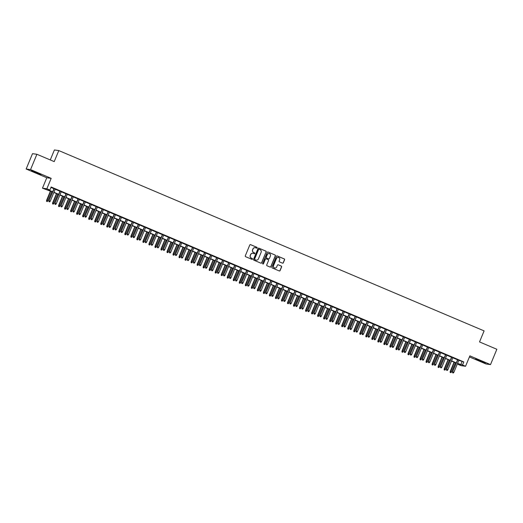 <?xml version="1.0" encoding="UTF-8"?>
<svg xmlns="http://www.w3.org/2000/svg" width="523" height="523" viewBox="0 0 523 523"><rect width="100%" height="100%" fill="white"/><g stroke="black" fill="none" stroke-linecap="round" stroke-linejoin="round"><path stroke-width="0.78" d="M257.139 247.915A0.458 0.451 97.7 0 0 256.904 247.314L250.622 244.653A0.654 0.641 97.7 0 0 249.778 245.006L245.294 255.839A0.654 0.641 97.7 0 0 245.633 256.695L251.916 259.356A0.458 0.451 97.7 0 0 252.504 259.107A0.458 0.451 97.7 0 0 252.263 258.512L251.452 258.166A2.085 2.053 97.7 0 1 250.36 255.44L250.733 254.538A2.085 2.053 97.7 0 1 253.42 253.413L254.237 253.76A0.458 0.451 97.7 0 0 254.825 253.511A0.458 0.451 97.7 0 0 254.583 252.916L253.773 252.57A2.085 2.053 97.7 0 1 252.674 249.844L253.047 248.941A2.085 2.053 97.7 0 1 255.74 247.817L256.551 248.157A0.458 0.451 97.7 0 0 257.139 247.915M256.61 248.177A0.458 0.451 97.7 0 0 256.78 247.301L250.497 244.64A0.654 0.641 97.7 0 0 250.399 244.601M251.968 259.375A0.458 0.451 97.7 0 0 252.145 258.499L251.452 258.166M254.289 253.779A0.458 0.451 97.7 0 0 254.466 252.897L253.773 252.57M481.395 361.105L475.682 359L485.259 362.969L481.395 361.105M37.107 172.753L31.393 170.642L35.25 172.498L40.971 174.61L37.107 172.753M282.479 263.147A0.654 0.641 97.7 0 0 283.316 262.794L284.577 259.754A0.654 0.641 97.7 0 0 284.237 258.905L277.255 255.943A0.654 0.641 97.7 0 0 276.419 256.296L271.927 267.135A0.654 0.641 97.7 0 0 272.274 267.985L279.249 270.947A0.654 0.641 97.7 0 0 280.093 270.594L281.609 266.92A0.654 0.641 97.7 0 0 281.269 266.07L278.282 264.801A0.654 0.641 97.7 0 0 277.445 265.154L276.687 266.972A1.746 1.719 97.7 0 1 274.869 268.031A1.746 1.719 97.7 0 1 273.522 265.632L276.477 258.499A1.746 1.719 97.7 0 1 278.295 257.44A1.746 1.719 97.7 0 1 279.642 259.839L279.151 261.029A0.654 0.641 97.7 0 0 279.491 261.879L282.479 263.147M458.834 360.34L463.803 361.936L462.535 365.002L465.548 366.277L461.149 365.682L458.135 364.407L459.92 364.649L457.481 363.616M36.898 154.272L30.55 169.602L26.15 169.007L32.498 153.677L36.898 154.272L54.215 161.614L58.792 150.578L484.102 330.889L479.532 341.924L496.85 349.272L490.502 364.603L469.87 355.856L465.548 366.277M26.15 169.007L46.782 177.755L51.182 178.35L30.55 169.602M51.182 178.35L46.861 188.777L49.875 190.052L48.09 189.81L52.666 191.751M463.803 361.936L51.143 186.986L49.875 190.052M266.187 251.962A0.654 0.641 97.7 0 0 265.847 251.105L258.865 248.15A0.654 0.641 97.7 0 0 258.029 248.503L253.537 259.336A0.654 0.641 97.7 0 0 253.884 260.186L260.859 263.147A0.654 0.641 97.7 0 0 261.703 262.794L266.07 251.942A0.654 0.641 97.7 0 0 265.73 251.092L258.748 248.131A0.654 0.641 97.7 0 0 258.65 248.098M268.064 252.047L275.039 255.008A0.654 0.641 97.7 0 1 275.386 255.858L270.894 266.691A0.654 0.641 97.7 0 1 270.051 267.044L267.07 265.782A0.654 0.641 97.7 0 1 266.723 264.926L268.547 260.532A0.654 0.641 97.7 0 0 268.201 259.683L266.22 258.839A0.654 0.641 97.7 0 0 265.383 259.192L263.487 263.769A0.458 0.451 97.7 0 1 263.01 264.043A0.458 0.451 97.7 0 1 262.657 263.415L267.22 252.4A0.654 0.641 97.7 0 1 268.064 252.047L275.039 255.008M469.419 356.934L486.102 364.001L490.502 364.603M55.275 189.071L54 188.535M61.302 191.627L60.021 191.085M67.323 194.183L66.048 193.641M73.351 196.733L72.069 196.197M79.372 199.289L78.097 198.747M85.399 201.845L84.118 201.303M91.42 204.395L90.146 203.859M97.448 206.951L96.167 206.408M103.469 209.507L102.194 208.965M109.497 212.057L108.215 211.521M115.518 214.613L114.243 214.07M121.545 217.169L120.264 216.627M127.566 219.719L126.291 219.183M133.594 222.275L132.312 221.732M139.615 224.831L138.34 224.289M145.642 227.381L144.361 226.845M151.663 229.937L150.389 229.394M157.691 232.493L156.41 231.951M163.712 235.043L162.437 234.507M169.74 237.599L168.458 237.056M175.761 240.155L174.486 239.612M181.788 242.705L180.507 242.169M187.809 245.261L186.534 244.718M193.837 247.817L192.556 247.274M199.858 250.367L198.583 249.831M205.885 252.923L204.604 252.38M211.907 255.479L210.632 254.936M217.928 258.029L216.653 257.493M223.955 260.585L222.68 260.042M229.976 263.141L228.701 262.598M236.004 265.691L234.729 265.154M242.025 268.247L240.75 267.704M248.052 270.803L246.778 270.26M254.073 273.352L252.799 272.816M260.101 275.909L258.826 275.366M266.122 278.465L264.847 277.922M272.15 281.014L270.875 280.478M278.171 283.571L276.896 283.028M284.198 286.127L282.923 285.584M290.219 288.676L288.944 288.14M296.247 291.233L294.972 290.69M302.268 293.789L300.993 293.246M308.295 296.338L307.021 295.802M314.316 298.894L313.042 298.352M320.344 301.451L319.069 300.908M326.365 304L325.09 303.464M332.393 306.556L331.118 306.014M338.414 309.113L337.139 308.57M344.441 311.662L343.166 311.126M350.462 314.218L349.187 313.676M356.49 316.775L355.215 316.232M362.511 319.324L361.236 318.788M368.538 321.88L367.264 321.338M374.56 324.437L373.285 323.894M380.587 326.986L379.306 326.45M386.608 329.542L385.333 329M392.636 332.098L391.354 331.556M398.657 334.648L397.382 334.112M404.684 337.204L403.403 336.662M410.705 339.76L409.431 339.218M416.733 342.31L415.452 341.774M422.754 344.866L421.479 344.324M428.782 347.422L427.5 346.88M434.803 349.972L433.528 349.436M440.83 352.528L439.549 351.986M446.851 355.084L445.576 354.542M452.879 357.634L451.597 357.098M50.966 187.424L53.934 188.685M55.216 189.228L59.962 191.241M61.237 191.778L65.983 193.791M67.264 194.334L72.011 196.347M73.285 196.89L78.032 198.903M79.306 199.44L84.059 201.453M85.334 201.996L90.08 204.009M91.355 204.552L96.108 206.565M97.383 207.101L102.129 209.115M103.404 209.658L108.156 211.671M109.431 212.214L114.177 214.227M115.452 214.763L120.205 216.777M121.48 217.32L126.226 219.333M127.501 219.876L132.254 221.889M133.528 222.425L138.275 224.439M139.549 224.982L144.302 226.995M145.577 227.538L150.323 229.551M151.598 230.087L156.351 232.101M157.626 232.643L162.372 234.657M163.647 235.2L168.399 237.213M169.674 237.749L174.421 239.763M175.695 240.305L180.448 242.319M181.723 242.862L186.469 244.875M187.744 245.411L192.497 247.425M193.772 247.967L198.518 249.981M199.793 250.524L204.545 252.537M205.82 253.073L210.566 255.087M211.841 255.629L216.594 257.643M217.869 258.185L222.615 260.199M223.89 260.735L228.643 262.749M229.917 263.291L234.664 265.305M235.938 265.847L240.685 267.861M241.966 268.397L246.712 270.411M247.987 270.953L252.733 272.967M254.015 273.509L258.761 275.523M260.036 276.059L264.782 278.073M266.063 278.615L270.809 280.629M272.084 281.171L276.83 283.185M278.112 283.721L282.858 285.735M284.133 286.277L288.879 288.291M290.16 288.833L294.907 290.847M296.181 291.383L300.928 293.396M302.209 293.939L306.955 295.953M308.23 296.495L312.976 298.509M314.258 299.045L319.004 301.058M320.279 301.601L325.025 303.615M326.306 304.157L331.052 306.171M332.327 306.707L337.074 308.72M338.355 309.263L343.101 311.277M344.376 311.819L349.122 313.833M350.403 314.369L355.15 316.382M356.425 316.925L361.171 318.938M362.452 319.481L367.198 321.495M368.473 322.031L373.219 324.044M374.501 324.587L379.247 326.6M380.522 327.143L385.268 329.157M386.549 329.693L391.296 331.706M392.57 332.249L397.317 334.262M398.598 334.805L403.344 336.819M404.619 337.355L409.365 339.368M410.647 339.911L415.393 341.924M416.668 342.467L421.414 344.48M422.695 345.017L427.441 347.03M428.716 347.573L433.462 349.586M434.737 350.129L439.49 352.142M440.765 352.679L445.511 354.692M446.786 355.235L451.539 357.248M452.813 357.791L457.56 359.804M458.9 360.19L457.625 359.647M58.792 150.578L54.392 149.977L50.267 159.94M458.318 363.969L458.135 364.407M52.581 191.954L42.468 188.182L46.861 188.777M46.782 177.755L42.468 188.182M457.566 363.407L462.535 365.002M53.941 192.294L58.687 194.308M59.968 194.844L64.715 196.857M65.99 197.4L70.736 199.413M72.017 199.956L76.763 201.97M78.038 202.506L82.784 204.519M84.066 205.062L88.812 207.075M90.087 207.618L94.833 209.631M96.114 210.168L100.861 212.181M102.135 212.724L106.882 214.737M108.163 215.28L112.909 217.293M114.184 217.83L118.93 219.843M120.212 220.386L124.958 222.399M126.233 222.942L130.979 224.955M132.26 225.491L137.006 227.505M138.281 228.048L143.027 230.061M144.309 230.604L149.055 232.617M150.33 233.153L155.076 235.167M156.357 235.71L161.104 237.723M162.378 238.266L167.125 240.279M168.406 240.815L173.152 242.829M174.427 243.372L179.173 245.385M180.455 245.928L185.201 247.941M186.476 248.477L191.222 250.491M192.503 251.033L197.249 253.047M198.524 253.59L203.27 255.603M204.552 256.139L209.298 258.153M210.573 258.695L215.319 260.709M216.6 261.252L221.347 263.265M222.621 263.801L227.368 265.815M228.649 266.357L233.395 268.371M234.67 268.914L239.416 270.927M240.691 271.463L245.444 273.477M246.719 274.019L251.465 276.033M252.74 276.575L257.493 278.589M258.767 279.125L263.514 281.139M264.788 281.681L269.541 283.695M270.816 284.237L275.562 286.251M276.837 286.787L281.59 288.801M282.865 289.343L287.611 291.357M288.886 291.899L293.638 293.913M294.913 294.449L299.659 296.463M300.934 297.005L305.687 299.019M306.962 299.561L311.708 301.575M312.983 302.111L317.736 304.125M319.01 304.667L323.757 306.681M325.031 307.223L329.784 309.237M331.059 309.773L335.805 311.786M337.08 312.329L341.833 314.343M343.108 314.885L347.854 316.899M349.129 317.435L353.881 319.448M355.156 319.991L359.902 322.005M361.177 322.547L365.93 324.561M367.205 325.097L371.951 327.11M373.226 327.653L377.979 329.667M379.253 330.209L384 332.223M385.274 332.759L390.027 334.772M391.302 335.315L396.048 337.328M397.323 337.871L402.069 339.885M403.351 340.421L408.097 342.434M409.372 342.977L414.118 344.99M415.399 345.533L420.146 347.547M421.42 348.083L426.167 350.096M427.448 350.639L432.194 352.652M433.469 353.195L438.215 355.209M439.497 355.745L444.243 357.758M445.518 358.301L450.264 360.314M451.545 360.857L456.291 362.87M456.206 363.073L451.46 361.06M450.185 360.517L445.433 358.503M444.158 357.967L439.412 355.954M438.137 355.411L433.384 353.398M432.109 352.855L427.363 350.841M426.088 350.305L421.335 348.292M420.061 347.749L415.314 345.736M414.039 345.193L409.287 343.18M408.012 342.643L403.266 340.63M401.991 340.087L397.238 338.074M395.963 337.531L391.217 335.518M389.942 334.982L385.19 332.968M383.915 332.425L379.168 330.412M377.894 329.869L373.141 327.856M371.866 327.32L367.12 325.306M365.845 324.763L361.092 322.75M359.817 322.207L355.071 320.194M353.796 319.658L349.044 317.644M347.769 317.101L343.023 315.088M341.748 314.545L336.995 312.532M335.72 311.996L330.974 309.982M329.699 309.439L324.946 307.426M323.672 306.883L318.925 304.87M317.651 304.334L312.898 302.32M311.623 301.778L306.877 299.764M305.602 299.221L300.849 297.208M299.574 296.672L294.828 294.658M293.553 294.116L288.807 292.102M287.526 291.559L282.78 289.546M281.505 289.01L276.759 286.996M275.477 286.454L270.731 284.44M269.456 283.897L264.71 281.884M263.429 281.348L258.682 279.334M257.408 278.792L252.661 276.778M251.38 276.236L246.634 274.222M245.359 273.686L240.613 271.672M239.331 271.13L234.585 269.116M233.31 268.574L228.564 266.56M227.283 266.024L222.536 264.01M221.262 263.468L216.515 261.454M215.234 260.912L210.488 258.898M209.213 258.362L204.467 256.348M203.186 255.806L198.439 253.792M197.164 253.25L192.418 251.236M191.137 250.7L186.391 248.686M185.116 248.144L180.37 246.13M179.088 245.588L174.342 243.574M173.067 243.038L168.321 241.025M167.04 240.482L162.293 238.468M161.019 237.926L156.272 235.912M154.991 235.376L150.245 233.363M148.97 232.82L144.224 230.806M142.942 230.264L138.196 228.25M136.921 227.714L132.175 225.701M130.894 225.158L126.148 223.144M124.873 222.602L120.127 220.588M118.845 220.052L114.099 218.039M112.824 217.496L108.078 215.483M106.797 214.94L102.05 212.926M100.776 212.39L96.029 210.377M94.755 209.834L90.002 207.821M88.727 207.278L83.981 205.264M82.706 204.728L77.953 202.715M76.678 202.172L71.932 200.159M70.657 199.616L65.905 197.602M64.63 197.06L59.883 195.053M58.609 194.51L53.856 192.497M462.025 361.694L460.75 364.76M255.165 247.667A2.085 2.053 97.7 0 0 252.929 248.922L253.047 248.941M253.648 252.557A2.085 2.053 97.7 0 1 252.557 249.824L252.929 248.922M252.844 253.263A2.085 2.053 97.7 0 0 250.615 254.518L250.733 254.538M251.334 258.153A2.085 2.053 97.7 0 1 250.236 255.42L250.615 254.518M260.964 263.18A0.654 0.641 97.7 0 0 261.578 262.781L266.07 251.942M259.173 249.268A0.458 0.451 97.7 0 0 258.584 249.517L254.642 259.022A0.458 0.451 97.7 0 0 254.884 259.624L255.74 259.983A2.085 2.053 97.7 0 0 258.427 258.859L261.121 252.361A2.085 2.053 97.7 0 0 260.029 249.634L259.173 249.268M258.996 249.236A0.458 0.451 97.7 0 0 258.46 249.497L258.584 249.517M256.198 260.121A2.085 2.053 97.7 0 1 255.616 259.97L254.76 259.604A0.458 0.451 97.7 0 1 254.524 259.009L258.46 249.497M270.156 267.076A0.654 0.641 97.7 0 0 270.777 266.678L275.261 255.845A0.654 0.641 97.7 0 0 274.921 254.989M266.004 258.793A0.654 0.641 97.7 0 0 265.266 259.173L263.487 263.769M262.951 264.03A0.458 0.451 97.7 0 0 263.37 263.749M270.437 255.976A1.746 1.719 97.7 0 0 269.09 253.57A1.746 1.719 97.7 0 0 267.273 254.629L266.233 257.146A0.654 0.641 97.7 0 0 266.573 257.996L268.554 258.839A0.654 0.641 97.7 0 0 269.391 258.486L270.437 255.976M269.031 253.563A1.746 1.719 97.7 0 0 267.155 254.616L267.273 254.629M268.659 258.872A0.654 0.641 97.7 0 1 268.436 258.82L266.455 257.983A0.654 0.641 97.7 0 1 266.109 257.126L267.155 254.616M278.236 257.434A1.746 1.719 97.7 0 0 276.36 258.486L276.477 258.499M274.81 268.024A1.746 1.719 97.7 0 1 273.405 265.619L276.36 258.486M279.354 270.979A0.654 0.641 97.7 0 0 279.968 270.574L281.492 266.907A0.654 0.641 97.7 0 0 281.152 266.05L278.164 264.788A0.654 0.641 97.7 0 0 278.059 264.749M282.583 263.18A0.654 0.641 97.7 0 0 283.198 262.781L284.46 259.741A0.654 0.641 97.7 0 0 284.12 258.892L277.138 255.93A0.654 0.641 97.7 0 0 277.04 255.897M46.527 201.309L47.253 201.577L46.527 201.309L46.573 200.401L47.868 200.891L51.725 191.588M46.652 201.322L50.639 191.13M46.573 200.401L50.443 191.052M47.868 200.891L47.253 201.577M54.032 188.457L48.946 200.727L54.222 188.542M49.025 201.649L49.626 201.904L49.025 201.649L49.162 200.754L50.247 201.211L55.307 188.999M48.946 200.727L48.907 201.63M49.626 201.904L50.247 201.211M52.555 203.865L53.274 204.133L52.555 203.865L52.594 202.957L53.895 203.447L57.746 194.144M52.673 203.878L56.661 193.687M52.594 202.957L56.471 193.602M53.895 203.447L53.274 204.133M58.576 206.415L59.302 206.69L58.576 206.415L58.622 205.513L59.916 205.997L63.773 196.7M58.7 206.435L62.688 196.236M58.622 205.513L62.492 196.158M59.916 205.997L59.302 206.69M64.604 208.971L65.323 209.239L64.604 208.971L64.643 208.062L65.944 208.553L69.794 199.25M64.721 208.984L68.709 198.792M64.643 208.062L68.52 198.714M65.944 208.553L65.323 209.239M70.625 211.527L71.35 211.795L70.625 211.527L70.67 210.619L71.965 211.109L75.822 201.806M70.742 211.54L74.737 201.348M70.67 210.619L74.541 201.263M71.965 211.109L71.35 211.795M60.053 191.013L54.974 203.277L60.243 191.098M55.052 204.199L55.654 204.454L55.052 204.199L55.19 203.31L56.268 203.767L61.328 191.555M54.974 203.277L54.928 204.186M55.654 204.454L56.268 203.767M66.081 193.569L60.995 205.833L66.271 193.647M61.073 206.755L61.675 207.01L61.073 206.755L61.211 205.866L62.296 206.324L67.356 194.111M60.995 205.833L60.956 206.742M61.675 207.01L62.296 206.324M72.102 196.118L67.022 208.389L72.292 196.203M67.101 209.311L67.702 209.566L67.101 209.311L67.238 208.416L68.317 208.873L73.377 196.661M67.022 208.389L66.977 209.292M67.702 209.566L68.317 208.873M78.13 198.675L73.043 210.939L78.319 198.76M73.122 211.861L73.723 212.116L73.122 211.861L73.259 210.972L74.344 211.429L79.404 199.217M73.043 210.939L73.004 211.848M73.723 212.116L74.344 211.429M76.652 214.077L77.371 214.352L76.652 214.077L76.691 213.175L77.992 213.659L81.843 204.362M76.77 214.097L80.758 203.898M76.691 213.175L80.568 203.82M77.992 213.659L77.371 214.352M84.151 201.231L79.071 213.495L84.34 201.309M79.15 214.417L79.751 214.672L79.15 214.417L79.287 213.528L80.365 213.985L85.426 201.773M79.071 213.495L79.025 214.404M79.751 214.672L80.365 213.985M82.673 216.633L83.399 216.901L82.673 216.633L82.719 215.724L84.013 216.215L87.871 206.912M82.791 216.646L86.785 206.454M82.719 215.724L86.589 206.376M84.013 216.215L83.399 216.901M90.178 203.78L85.092 216.051L90.368 203.865M85.171 216.973L85.772 217.228L85.171 216.973L85.308 216.077L86.393 216.535L91.453 204.323M85.092 216.051L85.053 216.953M85.772 217.228L86.393 216.535M88.701 219.189L89.42 219.457L88.701 219.189L88.74 218.281L90.041 218.771L93.892 209.468M88.818 219.202L92.806 209.01M88.74 218.281L92.617 208.925M90.041 218.771L89.42 219.457M96.199 206.337L91.12 218.601L96.389 206.422M91.198 219.523L91.8 219.778L91.198 219.523L91.335 218.634L92.414 219.091L97.474 206.879M91.12 218.601L91.074 219.51M91.8 219.778L92.414 219.091M94.722 221.739L95.448 222.014L94.722 221.739L94.768 220.837L96.062 221.321L99.919 212.024M94.84 221.759L98.834 211.56M94.768 220.837L98.638 211.482M96.062 221.321L95.448 222.014M102.22 208.893L97.141 221.157L102.416 208.971M97.219 222.079L97.821 222.334L97.219 222.079L97.356 221.19L98.442 221.647L103.502 209.435M97.141 221.157L97.101 222.066M97.821 222.334L98.442 221.647M100.749 224.295L101.469 224.563L100.749 224.295L100.789 223.386L102.09 223.877L105.94 214.574M100.867 224.308L104.855 214.116M100.789 223.386L104.665 214.038M102.09 223.877L101.469 224.563M108.248 211.442L103.168 223.713L108.438 211.527M103.247 224.635L103.848 224.89L103.247 224.635L103.384 223.739L104.463 224.197L109.523 211.985M103.168 223.713L103.123 224.615M103.848 224.89L104.463 224.197M106.77 226.851L107.496 227.119L106.77 226.851L106.816 225.943L108.111 226.433L111.968 217.13M106.888 226.864L110.883 216.672M106.816 225.943L110.686 216.587M108.111 226.433L107.496 227.119M114.269 213.999L109.189 226.263L114.465 214.084M109.268 227.185L109.869 227.44L109.268 227.185L109.405 226.296L110.49 226.753L115.55 214.541M109.189 226.263L109.15 227.172M109.869 227.44L110.49 226.753M112.798 229.401L113.517 229.675L112.798 229.401L112.837 228.499L114.138 228.982L117.989 219.686M112.916 229.42L116.904 219.222M112.837 228.499L116.714 219.144M114.138 228.982L113.517 229.675M120.297 216.555L115.217 228.819L120.486 216.633M115.295 229.741L115.897 229.996L115.295 229.741L115.433 228.852L116.511 229.309L121.571 217.097M115.217 228.819L115.171 229.728M115.897 229.996L116.511 229.309M118.819 231.957L119.545 232.225L118.819 231.957L118.865 231.048L120.159 231.539L124.016 222.236M118.937 231.97L122.931 221.778M118.865 231.048L122.735 221.7M120.159 231.539L119.545 232.225M126.318 219.104L121.238 231.375L126.514 219.189M121.316 232.297L121.918 232.552L121.316 232.297L121.454 231.401L122.539 231.859L127.599 219.647M121.238 231.375L121.199 232.277M121.918 232.552L122.539 231.859M124.847 234.513L125.566 234.781L124.847 234.513L124.886 233.604L126.187 234.095L130.037 224.792M124.964 234.526L128.952 224.334M124.886 233.604L128.763 224.249M126.187 234.095L125.566 234.781M130.868 237.063L131.593 237.337L130.868 237.063L130.913 236.161L132.208 236.644L136.058 227.348M130.985 237.082L134.98 226.884M130.913 236.161L134.784 226.805M132.208 236.644L131.593 237.337M136.895 239.619L137.614 239.887L136.895 239.619L136.934 238.71L138.235 239.201L142.086 229.898M137.013 239.632L141.001 229.44M136.934 238.71L140.811 229.362M138.235 239.201L137.614 239.887M142.916 242.175L143.642 242.443L142.916 242.175L142.962 241.266L144.256 241.757L148.107 232.454M143.034 242.188L147.028 231.996M142.962 241.266L146.832 231.911M144.256 241.757L143.642 242.443M148.944 244.725L149.663 244.999L148.944 244.725L148.983 243.823L150.284 244.306L154.135 235.01M149.062 244.744L153.049 234.546M148.983 243.823L152.86 234.467M150.284 244.306L149.663 244.999M154.965 247.281L155.691 247.549L154.965 247.281L155.011 246.372L156.305 246.863L160.156 237.56M155.083 247.294L159.077 237.102M155.011 246.372L158.881 237.024M156.305 246.863L155.691 247.549M160.992 249.837L161.712 250.105L160.992 249.837L161.032 248.928L162.333 249.419L166.183 240.116M161.11 249.85L165.098 239.658M161.032 248.928L164.908 239.573M162.333 249.419L161.712 250.105M167.014 252.387L167.739 252.661L167.014 252.387L167.059 251.485L168.354 251.968L172.204 242.672M167.131 252.406L171.126 242.208M167.059 251.485L170.929 242.129M168.354 251.968L167.739 252.661M173.041 254.943L173.76 255.211L173.041 254.943L173.08 254.034L174.381 254.524L178.232 245.222M173.159 254.956L177.147 244.764M173.08 254.034L176.957 244.686M174.381 254.524L173.76 255.211M179.062 257.499L179.781 257.767L179.062 257.499L179.108 256.59L180.402 257.081L184.253 247.778M179.18 257.512L183.174 247.32M179.108 256.59L182.978 247.235M180.402 257.081L179.781 257.767M185.09 260.049L185.809 260.323L185.09 260.049L185.129 259.147L186.43 259.63L190.28 250.334M185.207 260.068L189.195 249.87M185.129 259.147L189.006 249.791M186.43 259.63L185.809 260.323M191.111 262.605L191.83 262.873L191.111 262.605L191.156 261.696L192.451 262.186L196.302 252.884M191.228 262.618L195.223 252.426M191.156 261.696L195.027 252.348M192.451 262.186L191.83 262.873M197.138 265.161L197.857 265.429L197.138 265.161L197.178 264.252L198.479 264.743L202.329 255.44M197.256 265.174L201.244 254.982M197.178 264.252L201.054 254.897M198.479 264.743L197.857 265.429M203.159 267.711L203.878 267.985L203.159 267.711L203.205 266.808L204.5 267.292L208.35 257.996M203.277 267.73L207.271 257.532M203.205 266.808L207.075 257.453M204.5 267.292L203.878 267.985M209.187 270.267L209.906 270.535L209.187 270.267L209.226 269.358L210.527 269.848L214.378 260.546M209.305 270.28L213.292 260.088M209.226 269.358L213.103 260.009M210.527 269.848L209.906 270.535M215.208 272.823L215.927 273.091L215.208 272.823L215.247 271.914L216.548 272.405L220.399 263.102M215.326 272.836L219.32 262.644M215.247 271.914L219.124 262.559M216.548 272.405L215.927 273.091M221.236 275.373L221.955 275.647L221.236 275.373L221.275 274.47L222.576 274.954L226.426 265.658M221.353 275.392L225.341 265.194M221.275 274.47L225.151 265.115M222.576 274.954L221.955 275.647M227.257 277.929L227.976 278.197L227.257 277.929L227.296 277.02L228.597 277.51L232.447 268.207M227.374 277.942L231.362 267.75M227.296 277.02L231.173 267.671M228.597 277.51L227.976 278.197M233.284 280.485L234.003 280.753L233.284 280.485L233.323 279.576L234.624 280.067L238.475 270.764M233.402 280.498L237.39 270.306M233.323 279.576L237.2 270.221M234.624 280.067L234.003 280.753M239.305 283.035L240.024 283.309L239.305 283.035L239.344 282.132L240.645 282.616L244.496 273.32M239.423 283.054L243.411 272.856M239.344 282.132L243.221 272.777M240.645 282.616L240.024 283.309M245.333 285.591L246.052 285.859L245.333 285.591L245.372 284.682L246.673 285.172L250.524 275.869M245.45 285.604L249.438 275.412M245.372 284.682L249.249 275.333M246.673 285.172L246.052 285.859M251.354 288.147L252.073 288.415L251.354 288.147L251.393 287.238L252.694 287.728L256.545 278.426M251.471 288.16L255.459 277.968M251.393 287.238L255.27 277.883M252.694 287.728L252.073 288.415M257.381 290.696L258.101 290.971L257.381 290.696L257.421 289.794L258.722 290.278L262.572 280.982M257.499 290.716L261.487 280.518M257.421 289.794L261.297 280.439M258.722 290.278L258.101 290.971M263.402 293.253L264.122 293.521L263.402 293.253L263.442 292.344L264.743 292.834L268.593 283.531M263.52 293.266L267.508 283.074M263.442 292.344L267.318 282.995M264.743 292.834L264.122 293.521M269.43 295.809L270.149 296.077L269.43 295.809L269.469 294.9L270.77 295.39L274.621 286.088M269.548 295.822L273.536 285.63M269.469 294.9L273.346 285.545M270.77 295.39L270.149 296.077M275.451 298.358L276.17 298.633L275.451 298.358L275.49 297.456L276.791 297.94L280.642 288.644M275.569 298.378L279.557 288.18M275.49 297.456L279.367 288.101M276.791 297.94L276.17 298.633M281.479 300.915L282.198 301.183L281.479 300.915L281.518 300.006L282.812 300.496L286.669 291.193M281.596 300.928L285.584 290.736M281.518 300.006L285.395 290.657M282.812 300.496L282.198 301.183M287.5 303.471L288.219 303.739L287.5 303.471L287.539 302.562L288.84 303.052L292.69 293.749M287.617 303.484L291.605 293.292M287.539 302.562L291.416 293.207M288.84 303.052L288.219 303.739M293.527 306.02L294.246 306.295L293.527 306.02L293.566 305.118L294.861 305.602L298.718 296.306M293.645 306.04L297.633 295.841M293.566 305.118L297.437 295.763M294.861 305.602L294.246 306.295M299.548 308.577L300.267 308.845L299.548 308.577L299.587 307.668L300.888 308.158L304.739 298.855M299.666 308.59L303.654 298.398M299.587 307.668L303.464 298.319M300.888 308.158L300.267 308.845M305.569 311.133L306.295 311.401L305.569 311.133L305.615 310.224L306.909 310.714L310.767 301.411M305.694 311.146L309.681 300.954M305.615 310.224L309.485 300.869M306.909 310.714L306.295 311.401M311.597 313.682L312.316 313.957L311.597 313.682L311.636 312.78L312.937 313.264L316.788 303.968M311.715 313.702L315.702 303.503M311.636 312.78L315.513 303.425M312.937 313.264L312.316 313.957M317.618 316.238L318.344 316.507L317.618 316.238L317.664 315.33L318.958 315.82L322.815 306.517M317.742 316.252L321.73 306.06M317.664 315.33L321.534 305.981M318.958 315.82L318.344 316.507M323.645 318.795L324.365 319.063L323.645 318.795L323.685 317.886L324.986 318.376L328.836 309.073M323.763 318.808L327.751 308.616M323.685 317.886L327.561 308.531M324.986 318.376L324.365 319.063M329.667 321.344L330.392 321.619L329.667 321.344L329.712 320.442L331.007 320.926L334.864 311.63M329.791 321.364L333.779 311.165M329.712 320.442L333.582 311.087M331.007 320.926L330.392 321.619M335.694 323.9L336.413 324.168L335.694 323.9L335.733 322.992L337.034 323.482L340.885 314.179M335.812 323.914L339.8 313.722M335.733 322.992L339.61 313.643M337.034 323.482L336.413 324.168M341.715 326.457L342.441 326.725L341.715 326.457L341.761 325.548L343.055 326.038L346.912 316.735M341.839 326.47L345.827 316.278M341.761 325.548L345.631 316.193M343.055 326.038L342.441 326.725M132.345 221.66L127.266 233.925L132.535 221.745M127.344 234.847L127.945 235.102L127.344 234.847L127.475 233.958L128.56 234.415L133.62 222.203M127.266 233.925L127.22 234.834M127.945 235.102L128.56 234.415M138.366 224.217L133.287 236.481L138.562 224.295M133.365 237.403L133.966 237.658L133.365 237.403L133.502 236.514L134.588 236.971L139.648 224.759M133.287 236.481L133.247 237.39M133.966 237.658L134.588 236.971M144.394 226.766L139.314 239.037L144.583 226.851M139.393 239.959L139.994 240.214L139.393 239.959L139.523 239.063L140.609 239.521L145.669 227.309M139.314 239.037L139.268 239.939M139.994 240.214L140.609 239.521M150.415 229.322L145.335 241.587L150.611 229.407M145.414 242.509L146.015 242.764L145.414 242.509L145.551 241.619L146.636 242.077L151.696 229.865M145.335 241.587L145.296 242.495M146.015 242.764L146.636 242.077M156.442 231.879L151.363 244.143L156.632 231.957M151.441 245.065L152.043 245.32L151.441 245.065L151.572 244.176L152.657 244.633L157.717 232.421M151.363 244.143L151.317 245.052M152.043 245.32L152.657 244.633M162.463 234.428L157.384 246.699L162.66 234.513M157.462 247.621L158.064 247.876L157.462 247.621L157.6 246.725L158.685 247.183L163.745 234.971M157.384 246.699L157.345 247.601M158.064 247.876L158.685 247.183M168.491 236.984L163.411 249.249L168.681 237.069M163.49 250.171L164.091 250.425L163.49 250.171L163.621 249.281L164.706 249.739L169.766 237.527M163.411 249.249L163.366 250.157M164.091 250.425L164.706 249.739M174.512 239.541L169.432 251.805L174.708 239.619M169.511 252.727L170.112 252.982L169.511 252.727L169.648 251.838L170.733 252.295L175.793 240.083M169.432 251.805L169.393 252.714M170.112 252.982L170.733 252.295M180.54 242.09L175.46 254.361L180.729 242.175M175.532 255.283L176.14 255.538L175.532 255.283L175.669 254.387L176.754 254.851L181.814 242.633M175.46 254.361L175.414 255.263M176.14 255.538L176.754 254.851M186.561 244.646L181.481 256.911L186.757 244.731M181.559 257.832L182.161 258.094L181.559 257.832L181.697 256.943L182.782 257.401L187.842 245.189M181.481 256.911L181.442 257.819M182.161 258.094L182.782 257.401M192.588 247.202L187.509 259.467L192.778 247.281M187.58 260.389L188.188 260.644L187.58 260.389L187.718 259.5L188.803 259.957L193.863 247.745M187.509 259.467L187.463 260.376M188.188 260.644L188.803 259.957M198.609 249.752L193.53 262.023L198.805 249.837M193.608 262.945L194.21 263.2L193.608 262.945L193.745 262.049L194.831 262.513L199.891 250.295M193.53 262.023L193.49 262.925M194.21 263.2L194.831 262.513M204.637 252.308L199.557 264.573L204.826 252.393M199.629 265.494L200.237 265.756L199.629 265.494L199.766 264.605L200.852 265.063L205.912 252.851M199.557 264.573L199.511 265.481M200.237 265.756L200.852 265.063M210.658 254.864L205.578 267.129L210.854 254.943M205.657 268.051L206.258 268.306L205.657 268.051L205.794 267.161L206.879 267.619L211.939 255.407M205.578 267.129L205.539 268.038M206.258 268.306L206.879 267.619M216.685 257.414L211.606 269.685L216.875 257.499M211.678 270.607L212.286 270.862L211.678 270.607L211.815 269.711L212.9 270.175L217.96 257.957M211.606 269.685L211.56 270.587M212.286 270.862L212.9 270.175M222.706 259.97L217.627 272.235L222.903 260.055M217.705 273.156L218.307 273.418L217.705 273.156L217.843 272.267L218.928 272.725L223.988 260.513M217.627 272.235L217.588 273.143M218.307 273.418L218.928 272.725M228.734 262.526L223.654 274.791L228.924 262.605M223.726 275.713L224.334 275.967L223.726 275.713L223.864 274.823L224.949 275.281L230.009 263.069M223.654 274.791L223.609 275.699M224.334 275.967L224.949 275.281M234.755 265.076L229.675 277.347L234.951 265.161M229.754 278.269L230.355 278.524L229.754 278.269L229.891 277.373L230.976 277.837L236.036 265.619M229.675 277.347L229.636 278.249M230.355 278.524L230.976 277.837M240.783 267.632L235.703 279.897L240.972 267.717M235.775 280.818L236.383 281.08L235.775 280.818L235.912 279.929L236.997 280.387L242.057 268.175M235.703 279.897L235.657 280.805M236.383 281.08L236.997 280.387M246.804 270.188L241.724 282.453L247 270.267M241.803 283.374L242.404 283.629L241.803 283.374L241.94 282.485L243.025 282.943L248.085 270.731M241.724 282.453L241.685 283.361M242.404 283.629L243.025 282.943M252.831 272.738L247.752 285.009L253.021 272.823M247.824 285.931L248.432 286.186L247.824 285.931L247.961 285.035L249.046 285.499L254.106 273.281M247.752 285.009L247.706 285.911M248.432 286.186L249.046 285.499M258.852 275.294L253.773 287.558L259.048 275.379M253.851 288.48L254.453 288.742L253.851 288.48L253.988 287.591L255.074 288.049L260.134 275.837M253.773 287.558L253.733 288.467M254.453 288.742L255.074 288.049M264.88 277.85L259.8 290.115L265.069 277.929M259.872 291.036L260.48 291.291L259.872 291.036L260.009 290.147L261.095 290.605L266.155 278.393M259.8 290.115L259.754 291.023M260.48 291.291L261.095 290.605M270.901 280.4L265.821 292.671L271.097 280.485M265.9 293.593L266.501 293.848L265.9 293.593L266.037 292.697L267.122 293.161L272.182 280.943M265.821 292.671L265.782 293.573M266.501 293.848L267.122 293.161M276.929 282.956L271.849 295.22L277.118 283.041M271.921 296.142L272.529 296.404L271.921 296.142L272.058 295.253L273.143 295.711L278.203 283.499M271.849 295.22L271.803 296.129M272.529 296.404L273.143 295.711M282.95 285.512L277.87 297.777L283.146 285.591M277.948 298.698L278.55 298.953L277.948 298.698L278.086 297.809L279.171 298.267L284.231 286.055M277.87 297.777L277.831 298.685M278.55 298.953L279.171 298.267M288.977 288.062L283.897 300.333L289.167 288.147M283.969 301.255L284.571 301.51L283.969 301.255L284.107 300.359L285.192 300.823L290.252 288.604M283.897 300.333L283.852 301.235M284.571 301.51L285.192 300.823M294.998 290.618L289.919 302.882L295.194 290.703M289.997 303.804L290.598 304.066L289.997 303.804L290.134 302.915L291.219 303.373L296.273 291.161M289.919 302.882L289.879 303.791M290.598 304.066L291.219 303.373M301.026 293.174L295.946 305.439L301.215 293.253M296.018 306.36L296.619 306.615L296.018 306.36L296.155 305.471L297.241 305.929L302.301 293.717M295.946 305.439L295.9 306.347M296.619 306.615L297.241 305.929M307.047 295.724L301.967 307.995L307.243 295.809M302.046 308.916L302.647 309.171L302.046 308.916L302.183 308.021L303.268 308.485L308.322 296.266M301.967 307.995L301.928 308.897M302.647 309.171L303.268 308.485M313.074 298.28L307.995 310.544L313.264 298.365M308.067 311.466L308.668 311.728L308.067 311.466L308.204 310.577L309.289 311.035L314.349 298.823M307.995 310.544L307.949 311.453M308.668 311.728L309.289 311.035M319.095 300.836L314.016 313.1L319.291 300.915M314.094 314.022L314.696 314.277L314.094 314.022L314.231 313.133L315.317 313.591L320.37 301.379M314.016 313.1L313.977 314.009M314.696 314.277L315.317 313.591M325.123 303.386L320.037 315.657L325.313 303.471M320.115 316.578L320.717 316.833L320.115 316.578L320.253 315.683L321.338 316.147L326.398 303.928M320.037 315.657L319.998 316.559M320.717 316.833L321.338 316.147M331.144 305.942L326.064 318.206L331.34 306.027M326.143 319.128L326.744 319.39L326.143 319.128L326.28 318.239L327.365 318.697L332.419 306.485M326.064 318.206L326.025 319.115M326.744 319.39L327.365 318.697M337.172 308.498L332.085 320.762L337.361 308.577M332.164 321.684L332.765 321.939L332.164 321.684L332.301 320.795L333.386 321.253L338.446 309.041M332.085 320.762L332.046 321.671M332.765 321.939L333.386 321.253M343.193 311.048L338.113 323.319L343.389 311.133M338.191 324.24L338.793 324.495L338.191 324.24L338.329 323.345L339.414 323.809L344.467 311.59M338.113 323.319L338.074 324.221M338.793 324.495L339.414 323.809M349.22 313.604L344.134 325.868L349.41 313.689M344.212 326.79L344.814 327.052L344.212 326.79L344.35 325.901L345.435 326.359L350.495 314.146M344.134 325.868L344.095 326.777M344.814 327.052L345.435 326.359M347.743 329.006L348.462 329.281L347.743 329.006L347.782 328.104L349.083 328.588L352.933 319.291M347.86 329.026L351.848 318.827M347.782 328.104L351.659 318.749M349.083 328.588L348.462 329.281M355.241 316.16L350.162 328.424L355.437 316.238M350.24 329.346L350.841 329.601L350.24 329.346L350.377 328.457L351.463 328.915L356.516 316.703M350.162 328.424L350.122 329.333M350.841 329.601L351.463 328.915M353.764 331.562L354.489 331.83L353.764 331.562L353.81 330.654L355.104 331.144L358.961 321.841M353.888 331.575L357.876 321.384M353.81 330.654L357.68 321.305M355.104 331.144L354.489 331.83M361.269 318.71L356.183 330.981L361.458 318.795M356.261 331.902L356.863 332.157L356.261 331.902L356.398 331.007L357.484 331.471L362.544 319.252M356.183 330.981L356.143 331.883M356.863 332.157L357.484 331.471M359.791 334.119L360.51 334.387L359.791 334.119L359.831 333.21L361.132 333.7L364.982 324.397M359.909 334.132L363.897 323.94M359.831 333.21L363.707 323.855M361.132 333.7L360.51 334.387M367.29 321.266L362.21 333.53L367.486 321.351M362.289 334.452L362.89 334.713L362.289 334.452L362.426 333.563L363.511 334.02L368.565 321.808M362.21 333.53L362.171 334.439M362.89 334.713L363.511 334.02M365.812 336.668L366.538 336.943L365.812 336.668L365.858 335.766L367.153 336.25L371.01 326.953M365.937 336.688L369.924 326.489M365.858 335.766L369.728 326.411M367.153 336.25L366.538 336.943M373.317 323.822L368.231 336.086L373.507 323.9M368.31 337.008L368.911 337.263L368.31 337.008L368.447 336.119L369.532 336.577L374.592 324.365M368.231 336.086L368.192 336.995M368.911 337.263L369.532 336.577M371.84 339.224L372.559 339.492L371.84 339.224L371.879 338.316L373.18 338.806L377.031 329.503M371.958 339.237L375.945 329.045M371.879 338.316L375.756 328.967M373.18 338.806L372.559 339.492M379.338 326.372L374.259 338.643L379.535 326.457M374.337 339.564L374.939 339.819L374.337 339.564L374.475 338.669L375.56 339.133L380.613 326.914M374.259 338.643L374.22 339.545M374.939 339.819L375.56 339.133M377.861 341.781L378.587 342.049L377.861 341.781L377.907 340.872L379.201 341.362L383.058 332.059M377.985 341.794L381.973 331.602M377.907 340.872L381.777 331.517M379.201 341.362L378.587 342.049M385.366 328.928L380.28 341.192L385.556 329.013M380.358 342.114L380.96 342.375L380.358 342.114L380.496 341.225L381.581 341.682L386.641 329.47M380.28 341.192L380.241 342.101M380.96 342.375L381.581 341.682M383.889 344.33L384.608 344.605L383.889 344.33L383.928 343.428L385.229 343.912L389.079 334.615M384.006 344.35L387.994 334.151M383.928 343.428L387.805 334.073M385.229 343.912L384.608 344.605M391.387 331.484L386.307 343.748L391.577 331.562M386.386 344.67L386.987 344.925L386.386 344.67L386.523 343.781L387.602 344.239L392.662 332.027M386.307 343.748L386.268 344.657M386.987 344.925L387.602 344.239M389.91 346.886L390.635 347.154L389.91 346.886L389.955 345.978L391.25 346.468L395.107 337.165M390.034 346.899L394.022 336.707M389.955 345.978L393.826 336.629M391.25 346.468L390.635 347.154M397.415 334.034L392.328 346.304L397.604 334.119M392.407 347.226L393.008 347.481L392.407 347.226L392.544 346.331L393.629 346.795L398.689 334.576M392.328 346.304L392.289 347.207M393.008 347.481L393.629 346.795M395.937 349.442L396.656 349.71L395.937 349.442L395.976 348.534L397.277 349.024L401.128 339.721M396.055 349.456L400.043 339.264M395.976 348.534L399.853 339.179M397.277 349.024L396.656 349.71M403.436 336.59L398.356 348.854L403.625 336.675M398.434 349.776L399.036 350.037L398.434 349.776L398.572 348.887L399.65 349.344L404.71 337.132M398.356 348.854L398.31 349.763M399.036 350.037L399.65 349.344M401.958 351.992L402.684 352.267L401.958 351.992L402.004 351.09L403.298 351.574L407.156 342.277M402.082 352.012L406.07 341.813M402.004 351.09L405.874 341.735M403.298 351.574L402.684 352.267M409.463 339.146L404.377 351.41L409.653 339.224M404.456 352.332L405.057 352.587L404.456 352.332L404.593 351.443L405.678 351.901L410.738 339.689M404.377 351.41L404.338 352.319M405.057 352.587L405.678 351.901M407.986 354.548L408.705 354.816L407.986 354.548L408.025 353.64L409.326 354.13L413.177 344.827M408.103 354.561L412.091 344.369M408.025 353.64L411.902 344.291M409.326 354.13L408.705 354.816M415.484 341.696L410.405 353.966L415.674 341.781M410.483 354.888L411.085 355.143L410.483 354.888L410.62 353.993L411.699 354.457L416.759 342.238M410.405 353.966L410.359 354.869M411.085 355.143L411.699 354.457M414.007 357.104L414.732 357.372L414.007 357.104L414.053 356.196L415.347 356.686L419.204 347.383M414.131 357.117L418.119 346.926M414.053 356.196L417.923 346.841M415.347 356.686L414.732 357.372M421.512 344.252L416.426 356.516L421.701 344.337M416.504 357.438L417.106 357.699L416.504 357.438L416.641 356.549L417.727 357.006L422.787 344.794M416.426 356.516L416.386 357.425M417.106 357.699L417.727 357.006M420.034 359.654L420.754 359.929L420.034 359.654L420.074 358.752L421.375 359.236L425.225 349.939M420.152 359.674L424.14 349.475M420.074 358.752L423.95 349.397M421.375 359.236L420.754 359.929M427.533 346.808L422.453 359.072L427.722 346.886M422.532 359.994L423.133 360.249L422.532 359.994L422.669 359.105L423.748 359.563L428.808 347.35M422.453 359.072L422.407 359.981M423.133 360.249L423.748 359.563M426.055 362.21L426.781 362.478L426.055 362.21L426.101 361.301L427.396 361.792L431.253 352.489M426.173 362.223L430.168 352.031M426.101 361.301L429.971 351.953M427.396 361.792L426.781 362.478M433.56 349.357L428.474 361.628L433.75 349.442M428.553 362.55L429.154 362.805L428.553 362.55L428.69 361.655L429.775 362.119L434.835 349.9M428.474 361.628L428.435 362.531M429.154 362.805L429.775 362.119M432.083 364.766L432.802 365.034L432.083 364.766L432.122 363.858L433.423 364.348L437.274 355.045M432.201 364.779L436.189 354.587M432.122 363.858L435.999 354.502M433.423 364.348L432.802 365.034M439.582 351.914L434.502 364.178L439.771 351.999M434.58 365.1L435.182 365.361L434.58 365.1L434.718 364.211L435.796 364.668L440.856 352.456M434.502 364.178L434.456 365.087M435.182 365.361L435.796 364.668M438.104 367.316L438.83 367.591L438.104 367.316L438.15 366.414L439.444 366.898L443.301 357.601M438.222 367.336L442.216 357.137M438.15 366.414L442.02 357.059M439.444 366.898L438.83 367.591M445.609 354.47L440.523 366.734L445.799 354.548M440.601 367.656L441.203 367.911L440.601 367.656L440.739 366.767L441.824 367.224L446.884 355.012M440.523 366.734L440.484 367.643M441.203 367.911L441.824 367.224M444.132 369.872L444.851 370.14L444.132 369.872L444.171 368.963L445.472 369.454L449.322 360.151M444.249 369.885L448.237 359.693M444.171 368.963L448.048 359.615M445.472 369.454L444.851 370.14M451.63 357.019L446.55 369.29L451.82 357.104M446.629 370.212L447.23 370.467L446.629 370.212L446.766 369.316L447.845 369.781L452.905 357.562M446.55 369.29L446.505 370.192M447.23 370.467L447.845 369.781M450.153 372.428L450.878 372.696L450.153 372.428L450.198 371.52L451.493 372.01L455.35 362.707M450.27 372.441L454.265 362.249M450.198 371.52L454.069 362.164M451.493 372.01L450.878 372.696M457.651 359.576L452.572 371.84L457.847 359.661M452.65 372.762L453.251 373.023L452.65 372.762L452.787 371.873L453.872 372.33L458.933 360.118M452.572 371.84L452.532 372.749M453.251 373.023L453.872 372.33"/></g></svg>
